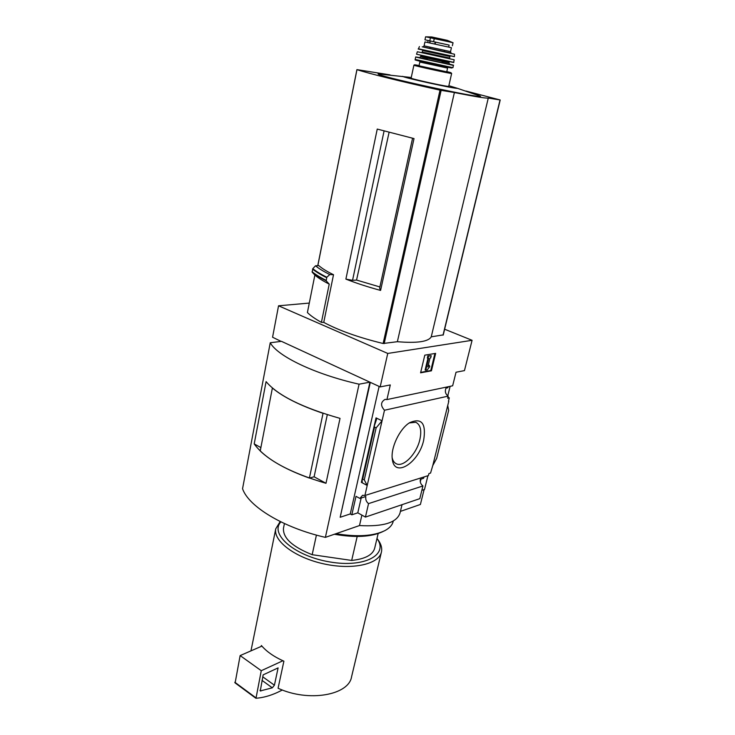 <?xml version="1.0" encoding="UTF-8"?>
<svg xmlns="http://www.w3.org/2000/svg" width="735" height="735" viewBox="0 0 735 735"><rect width="100%" height="100%" fill="white"/><g stroke="black" fill="none" stroke-linecap="round" stroke-linejoin="round"><path stroke-width="1.1" d="M444.638 329.216L472.081 340.305L387.749 353.443L380.17 386.904L390.294 384.947L386.932 399.574L385.122 399.371C380.611 402.063 380.399 405.692 384.488 410.24L448.175 396.128C445.428 394.079 444.703 391.424 445.98 388.163L447.615 387.823L448.525 386.656M448.175 396.128L447.652 398.214L449.287 397.846L447.9 397.222M449.287 397.846L448.451 401.218M432.768 465.567L447.744 405.463L448.644 410.479L436.663 458.41L432.768 465.567L430.554 473.064L428.918 473.57L428.431 475.554L364.9 495.509L362.603 495.28L359.865 498.422L365.837 496.538C365.387 499.488 366.296 501.84 368.547 503.613L422.937 485.954C420.751 484.319 419.887 482.105 420.346 479.339L423.507 478.338L424.113 476.905M447.744 405.463L448.773 401.356M420.861 479.597L420.291 481.884M423.672 440.247C418.922 462.765 394.429 478.448 392.343 459.366C390.386 448.24 399.518 428.836 409.579 422.735C421.614 417.443 426.318 423.277 423.672 440.247M384.488 410.24L364.9 495.509M421.853 490.337L424.508 489.464L427.926 475.71M450.132 386.316L447.762 395.871M386.932 399.574L452.65 385.792L456.031 372.232L464.456 370.605L472.081 340.305M357.192 536.467L351.679 560.438C365.231 558.986 372.911 554.87 374.712 548.071L378.158 533.537M380.583 290.417L414.016 138.584L377.248 129.075L345.891 279.107C356.025 283.113 367.583 286.889 380.583 290.417L379.618 288.175L412.574 138.244M345.891 279.107L352.552 280.329L356.558 280.063L389.081 132.374M352.552 280.329L384.074 130.977M465.999 91.039L500.103 99.96L488.279 98.067C486.359 98.481 475.058 96.643 454.386 92.536L440.017 90.148C401.54 81.658 367.546 73.206 356.971 69.632L390.046 74.878M333.515 274.715C326.946 271.5 322.059 268.468 318.852 265.638L315.499 265.794L312.807 268.67C316.123 271.371 320.8 274.238 326.827 277.242L329.804 274.541L333.515 274.715L323.749 322.389C338.78 330.456 358.57 337.494 383.119 343.502L440.017 90.148M387.749 353.443L278.547 305.797L309.288 303.077M312.807 268.67L312.164 272.161L314.874 275.055L307.405 312.54C310.547 315.664 315.214 318.935 321.415 322.353L323.749 322.389M443.15 334.894L431.243 336.832C428.367 341.729 417.076 343.346 397.369 341.702L383.119 343.502M326.827 277.242L326.165 280.816L329.225 284.123L321.415 322.353M278.547 305.797L272.566 337.236L281.101 341.389M424.095 489.593L420.402 504.467L400.41 511.385M380.17 386.904L370.302 382.347L340.176 517.265L369.925 382.172L281.468 341.343L270.25 342.749L242.55 488.711C248.467 506.433 283.195 527.767 325.385 537.368L359.075 384.194C314.727 374.225 277.407 356.135 270.25 342.749M368.547 503.613L365.433 517.082L419.795 498.661L422.937 485.954M340.176 517.265L350.264 513.94L351.817 514.812L357.789 512.828L365.433 517.082M351.817 514.812L356.016 496.318L359.865 498.422M362.18 479.082L364.266 479.845L367.206 485.458L361.363 482.335L362.208 482.252L362.18 479.082L374.244 426.098L374.547 427.099L376.136 427.88L382.062 420.787L376.035 417.866L376.522 419.446L374.244 426.098M350.264 513.94L379.122 386.417M364.266 479.845L376.136 427.88M435.644 353.379L431.436 370.808L420.585 372.82L424.793 355.161L435.644 353.379M361.896 515.116L359.488 525.562L325.385 537.368M402.036 504.679L399.987 513.103C396.762 522.704 383.257 526.857 359.488 525.562M369.925 382.172L359.075 384.194M254.2 443.922L266.088 381.621C277.775 395.448 302.416 407.695 340.029 418.371L325.982 483.299C289.232 472.449 265.307 459.32 254.2 443.922L260.879 447.587M325.982 483.299L314.111 476.785L327.305 414.678M323.078 413.309L323.042 413.318C300.229 405.591 283.342 397.157 272.382 388.025L272.409 388.016M314.139 476.776L309.398 478.09L323.042 413.318M309.398 478.09C287.146 470.078 270.756 461.038 260.227 450.987L272.382 388.025M431.436 370.808L430.793 370.523L434.909 353.498M420.686 372.397L430.793 370.523M425.767 370.293L428.652 358.23L427.972 358.349L428.505 356.144L431.215 355.694L430.682 357.89L430.012 358L427.862 366.958L429.185 365.24L429.773 366.609L427.118 370.045L425.124 370.008L427.917 358.322M427.972 358.349L427.329 358.074L427.853 355.869L428.505 356.144M431.215 355.694L427.853 355.869M429.185 365.24L428.248 365.341M357.789 512.828L361.179 498.008M261.201 646.414L261.384 645.505L261.908 646.111C266.897 651.77 273.898 656.649 282.92 660.747L283.894 661.178L278.078 688.245C308.507 702.458 349.033 695.209 351.606 676.613L381.364 552.297M280.191 521.528L275.754 528.823C273.154 541.024 295.139 557.709 323.933 563.901C352.699 570.259 379.205 564.149 381.465 551.875C382.246 548.034 381.107 544.029 378.047 539.848L377.092 538.617M280.917 521.878C269.258 533.996 294.707 556.156 329.804 561.944C364.882 568.063 388.98 554.567 376.981 538.507M283.563 527.758L283.48 528.18C282.782 537.946 292.346 546.785 312.173 554.695L316.417 535.098M351.679 560.438L312.173 554.695M282.92 660.747L261.265 670.706L240.134 655.583L235.145 682.843M261.908 646.111L240.134 655.583M261.265 670.706L255.991 698.25C262.799 697.772 269.947 695.834 277.444 692.425L282.378 690.009M272.308 687.813L274.412 685.204L278.106 667.894L263.158 674.849L260.273 690.946L272.308 687.813L262 680.362M409.248 422.956L415.734 422.267C420.457 424.573 421.835 430.352 419.85 439.622C416.699 453.862 403.35 467.69 396.229 463.721C394.226 462.728 392.876 460.762 392.187 457.813M314.874 275.055C318.117 277.904 322.904 280.926 329.225 284.123M315.499 265.794C318.797 268.541 323.556 271.463 329.804 274.541M431.243 336.832L488.279 98.067M397.369 341.702L454.386 92.536M411.251 77.478L378.112 73.913C375.548 75.751 483.318 99.253 480.515 96.239L474.681 94.062M402.633 76.339C402.881 77.543 457.124 89.367 457.216 88.246L448.864 85.692M356.558 280.063L379.894 286.953M448.681 47.095L449.131 45.083L424.959 39.809L425.62 36.768L452.484 42.547M424.959 39.809L449.131 45.101M424.104 45.855L424.959 41.932L451.419 47.701L450.537 51.615L424.104 45.855L423.066 46.921L451.069 53.012L450.537 51.615M411.113 78.112L411.113 78.121C410.13 78.746 449.82 87.401 448.727 86.326L451.648 73.445C452.815 74.226 412.969 65.544 413.897 65.204L414.411 64.836L451.648 73.436M419.023 65.792L446.742 71.837L447.578 68.098L419.841 62.043L419.023 65.792M335.978 533.702C357.366 537.184 373.738 536.127 385.076 530.523C389.697 527.996 392.416 524.9 393.234 521.225L393.28 521.023M334.37 534.262C355.244 537.855 371.368 536.982 382.76 531.635M317.823 265.684L356.971 69.632M361.363 482.335L376.035 417.866M362.713 479.027L374.547 427.099M362.208 479.009L374.207 426.3M255.661 697.634L234.805 682.227M274.412 685.204L262.744 676.816M260.897 691.01L259.979 690.34M312.164 272.161C315.48 274.899 320.138 277.784 326.165 280.816M312.072 271.702C315.388 274.421 320.047 277.297 326.055 280.329M312.586 269.083C315.912 271.794 320.579 274.651 326.588 277.665M443.03 335.142L500.03 99.988M384.175 343.594L441.129 90.368M430.517 37.439L429.773 40.838M434.348 38.257L433.595 41.656M419.079 65.544L418.16 65.369C409.101 63.642 418.509 66.104 433.549 69.366C448.598 72.646 456.619 73.969 446.797 71.589M419.18 60.665C409.423 58.745 421.127 61.639 437.031 65.057C453.991 68.621 456.426 68.961 444.344 66.076M419.161 60.656C411.903 59.232 416.791 60.546 415.137 59.443L452.944 67.684L453.403 65.415L417.076 57.33L453.403 65.415M419.915 57.697L419.676 57.652C398.048 53.462 471.493 69.476 449.361 64.12M419.713 57.762L440.972 62.659C452.255 64.983 452.539 64.919 441.818 62.447M427.458 59.305L422.294 58.249M420.742 56.724L449.012 62.888L449.177 62.144L420.907 55.97L419.621 57.799L449.609 64.34L449.012 62.888M453.89 62.356L416.534 54.206L453.633 62.548L454.193 59.774L417.351 51.744L454.193 59.774M422 52.415L449.691 58.46M428.643 53.857L438.676 56.292C451.63 59.048 453.091 59.287 443.04 56.999M449.599 58.019L449.783 58.57L421.881 52.488L422.257 52.056L449.599 58.019L449.939 56.512L422.588 50.54L422.404 49.989M429.194 51.349L422.129 49.842C414.862 48.436 420.052 49.263 418.472 48.804L454.414 56.641L454.496 54.215L422.23 46.801L454.496 54.215M423.094 46.939L451.042 53.039M435.579 42.097L435.129 44.137M435.221 42.014L434.771 44.054M430.021 40.894L429.571 42.924M430.297 40.958L429.856 42.988M431.665 36.971L447.45 40.407M445.777 41.105L453.036 42.731L452.356 45.772M250.966 650.87L275.754 528.823M376.981 538.479L378.047 539.848M283.48 528.18L284.427 523.55M255.78 698.195L234.943 682.787M395.641 463.399L396.229 463.721M443.233 335.031L500.213 100.006M317.759 265.684L356.916 69.614M480.515 96.239L457.216 88.246M411.113 78.121L413.897 65.204M444.363 66.086L452.944 67.694M415.137 59.443L415.688 57.192M416.534 54.206L417.351 51.744M422.257 52.056L422.588 50.54M443.6 54.482L454.414 56.641M418.472 48.804L419.428 46.571M423.066 46.921L451.069 53.021M428.147 40.498L427.706 42.52M452.999 42.74L447.349 40.361L431.794 36.971L426.594 36.833M442.194 60.766L442.36 60.04M443.444 55.171L443.618 54.399M444.243 51.615L444.528 50.338M427.816 57.633L427.981 56.907M429.047 52.038L429.222 51.257M429.828 48.473L430.104 47.187"/></g></svg>
